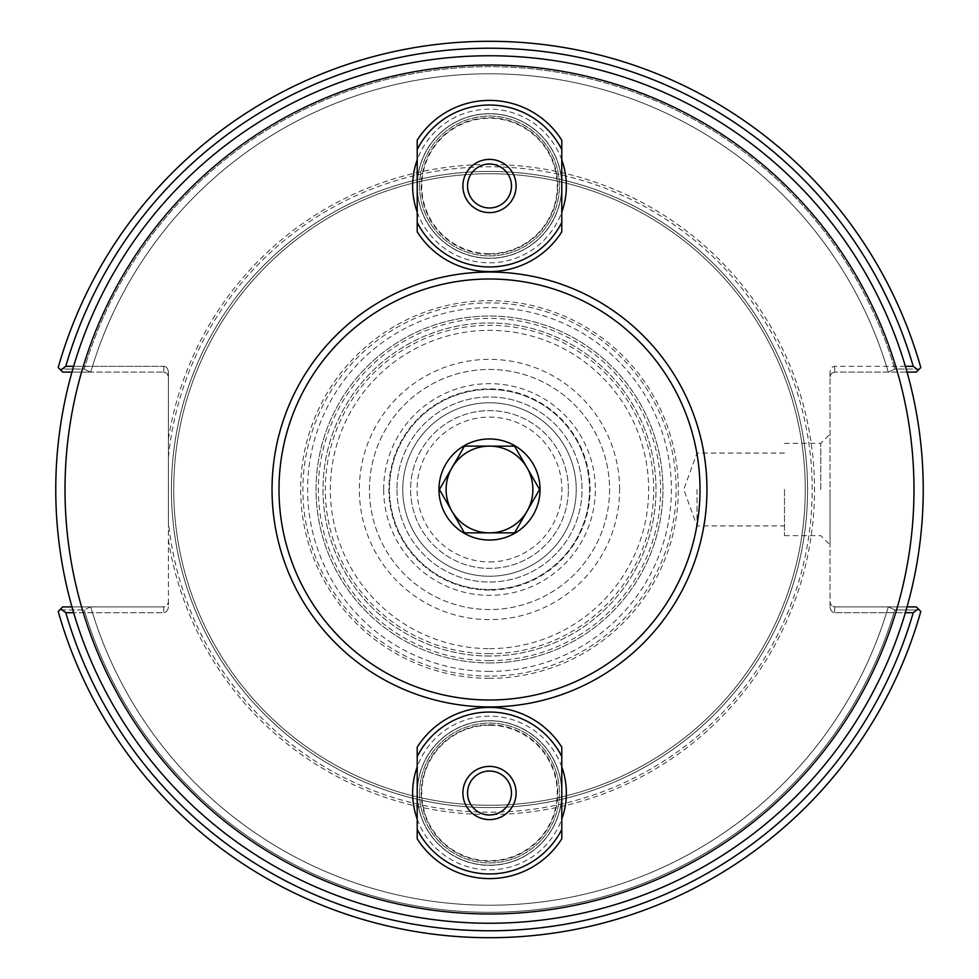 <?xml version="1.0" encoding="UTF-8"?>
<svg xmlns="http://www.w3.org/2000/svg" width="979" height="979" viewBox="0 0 979 979"><rect width="100%" height="100%" fill="white"/><g stroke="black" fill="none" stroke-linecap="round" stroke-linejoin="round"><path stroke-width="0.73" stroke-dasharray="4.89 3.67" d="M168.412 457.217A322.703 322.703 0 0 1 511.05 167.519A322.703 322.703 0 0 1 812.019 500.281A322.703 322.703 0 0 1 489.5 812.203A322.703 322.703 0 0 1 168.412 521.783L168.412 372.864A6.547 4.626 -90 0 0 163.787 366.317A6.547 4.626 -90 0 1 168.412 372.864L168.412 606.136L168.412 602.269L167.409 605.157L164.301 606.87L71.944 606.894M489.5 807.577A318.077 318.077 0 0 1 175.265 440.171A318.077 318.077 0 0 1 522.456 173.136A318.077 318.077 0 0 1 807.149 506.008A318.077 318.077 0 0 1 489.5 807.577A318.077 318.077 0 0 1 214.034 330.461A318.077 318.077 0 0 1 764.966 330.461A318.077 318.077 0 0 1 489.5 807.577A318.077 318.077 0 0 0 764.966 330.461A318.077 318.077 0 0 0 214.034 330.461A318.077 318.077 0 0 0 489.5 807.577M417.262 793.002A72.238 72.238 0 0 1 525.613 730.444A72.238 72.238 0 0 1 525.613 855.56A72.238 72.238 0 0 1 417.262 793.002A72.238 72.238 0 0 0 525.613 855.56A72.238 72.238 0 0 0 525.613 730.444A72.238 72.238 0 0 0 417.262 793.002M417.213 819.105A76.864 76.864 0 0 0 561.787 819.105M561.787 766.9A76.864 76.864 0 0 0 417.213 766.9M417.213 212.1A76.864 76.864 0 0 0 561.787 212.1M561.787 159.895A76.864 76.864 0 0 0 417.213 159.895M489.5 678.325A188.825 188.825 0 0 1 325.97 395.088A188.825 188.825 0 0 1 653.03 395.088A188.825 188.825 0 0 1 489.5 678.325M417.262 185.998A72.238 72.238 0 0 1 525.613 123.44A72.238 72.238 0 0 1 525.613 248.556A72.238 72.238 0 0 1 417.262 185.998A72.238 72.238 0 0 0 525.613 248.556A72.238 72.238 0 0 0 525.613 123.44A72.238 72.238 0 0 0 417.262 185.998M489.5 923.246A433.746 433.746 0 0 0 865.13 272.627A433.746 433.746 0 0 0 113.87 272.627A433.746 433.746 0 0 0 489.5 923.246M489.5 662.954A173.454 173.454 0 0 0 639.715 402.773A173.454 173.454 0 0 0 339.285 402.773A173.454 173.454 0 0 0 489.5 662.954A173.454 173.454 0 0 0 639.715 402.773A173.454 173.454 0 0 0 339.285 402.773A173.454 173.454 0 0 0 489.5 662.954M383.67 489.5A105.83 105.83 0 0 1 542.415 397.841A105.83 105.83 0 0 1 542.415 581.159A105.83 105.83 0 0 1 383.67 489.5M568.383 489.5A78.883 78.883 0 0 0 489.5 410.617A78.883 78.883 0 0 0 410.617 489.5A78.883 78.883 0 0 0 489.5 568.383A78.883 78.883 0 0 0 568.383 489.5A78.883 78.883 0 0 0 489.5 410.617A78.883 78.883 0 0 0 410.617 489.5A78.883 78.883 0 0 0 489.5 568.383A78.883 78.883 0 0 0 568.383 489.5M396.972 489.5A92.528 92.528 0 0 0 535.77 569.631A92.528 92.528 0 0 0 535.77 409.369A92.528 92.528 0 0 0 396.972 489.5A92.528 92.528 0 0 0 535.77 569.631A92.528 92.528 0 0 0 535.77 409.369A92.528 92.528 0 0 0 396.972 489.5M419.575 793.002A69.925 69.925 0 0 0 524.463 853.553A69.925 69.925 0 0 0 524.463 732.451A69.925 69.925 0 0 0 419.575 793.002A69.925 69.925 0 0 0 489.5 862.927A69.925 69.925 0 0 0 559.425 793.002A69.925 69.925 0 0 0 489.5 723.089A69.925 69.925 0 0 0 419.575 793.002M419.575 185.998A69.925 69.925 0 0 0 524.463 246.549A69.925 69.925 0 0 0 524.463 125.447A69.925 69.925 0 0 0 419.575 185.998A69.925 69.925 0 0 0 489.5 255.911A69.925 69.925 0 0 0 559.425 185.998A69.925 69.925 0 0 0 489.5 116.073A69.925 69.925 0 0 0 419.575 185.998M489.5 389.446A100.054 100.054 0 0 1 576.141 539.527A100.054 100.054 0 0 1 402.858 539.527A100.054 100.054 0 0 1 489.5 389.446A100.054 100.054 0 0 0 389.446 489.5A100.054 100.054 0 0 0 489.5 589.554A100.054 100.054 0 0 0 589.554 489.5A100.054 100.054 0 0 0 489.5 389.446M489.5 671.386A181.886 181.886 0 0 1 331.979 398.551A181.886 181.886 0 0 1 647.021 398.551A181.886 181.886 0 0 1 489.5 671.386M489.5 656.016A166.516 166.516 0 0 1 345.293 406.248A166.516 166.516 0 0 1 633.707 406.248A166.516 166.516 0 0 1 489.5 656.016A166.516 166.516 0 0 1 345.293 406.248A166.516 166.516 0 0 1 633.707 406.248A166.516 166.516 0 0 1 489.5 656.016M71.944 372.106L163.787 372.106L62.729 372.106L59.682 369.046L62.729 372.106L90.435 372.106L84.194 369.059L59.682 369.046L84.194 369.059A422.83 422.83 0 0 1 894.806 369.059L888.565 372.106L894.806 369.059L919.318 369.046L916.271 372.106L834.646 372.106L907.056 372.106M905.379 366.317L834.646 366.317A6.547 4.626 -90 0 0 830.021 372.864A6.547 4.626 -90 0 1 834.646 366.317L913.223 366.317L918.253 370.123L916.271 372.106L919.318 369.046L894.806 369.059A422.83 422.83 0 0 0 84.194 369.059L90.717 372.106A415.696 415.696 0 0 1 888.283 372.106A415.696 415.696 0 0 0 90.717 372.106L62.729 372.106L60.747 370.123L65.777 366.317L163.787 366.317L73.621 366.317M60.747 608.877L62.729 606.894L59.682 609.954L84.194 609.941L90.435 606.894L62.729 606.894L90.435 606.894L84.194 609.941L59.682 609.954L62.729 606.894L163.787 606.894L163.787 612.683A6.547 4.626 90 0 0 168.412 606.136A6.547 4.626 90 0 1 163.787 612.683L65.777 612.683L60.747 608.877L58.202 611.422A448.198 448.198 0 0 0 920.798 611.422A448.198 448.198 0 0 1 58.202 611.422A448.198 448.198 0 0 0 920.798 611.422L916.271 606.894L919.318 609.954L894.806 609.941A422.83 422.83 0 0 1 84.194 609.941A422.83 422.83 0 0 0 894.806 609.941L919.318 609.954L916.271 606.894L888.565 606.894L894.806 609.941L888.283 606.894A415.696 415.696 0 0 1 90.717 606.894L90.717 606.894A415.696 415.696 0 0 0 888.283 606.894L834.646 606.894L834.646 612.683A6.547 4.626 90 0 1 830.021 606.136L830.021 602.269L831.367 605.548L834.12 606.87L907.056 606.894M918.253 370.123L920.798 367.578A448.198 448.198 0 0 0 58.202 367.578L60.747 370.123M830.021 376.731L831.367 373.452L834.646 372.106L834.646 366.317L834.646 372.106L831.367 373.452L830.021 376.731L830.021 372.864L830.021 376.731M168.412 521.783L168.412 606.136L168.412 602.269L167.054 605.548L163.787 606.894L163.787 612.683L73.621 612.683M168.412 376.731L167.054 373.452L163.787 372.106L163.787 366.317L163.787 372.106L167.054 373.452L168.412 376.731M918.253 608.877L913.223 612.683L834.646 612.683A6.547 4.626 90 0 1 830.021 606.136L830.021 602.269L831.367 605.548L834.646 606.894L834.646 612.683L905.379 612.683M489.5 805.264A315.764 315.764 0 0 0 762.959 331.612A315.764 315.764 0 0 0 216.041 331.612A315.764 315.764 0 0 0 489.5 805.264A315.764 315.764 0 0 1 216.041 331.612A315.764 315.764 0 0 1 762.959 331.612A315.764 315.764 0 0 1 489.5 805.264M913.223 366.317A441.26 441.26 0 0 0 65.777 366.317M830.021 606.136L830.021 372.864L830.021 606.136M65.777 612.683A441.26 441.26 0 0 0 913.223 612.683M820.769 489.5L820.769 443.352L820.769 489.5M830.021 489.5L830.021 544.899L830.021 489.5M784.485 489.5L784.485 535.648L784.485 489.5M696.999 489.5L696.999 525.931L696.999 489.5M58.202 367.578A448.198 448.198 0 0 1 920.798 367.578A448.198 448.198 0 0 0 58.202 367.578M609.562 489.5A120.062 120.062 0 0 1 429.475 593.47A120.062 120.062 0 0 1 429.475 385.53A120.062 120.062 0 0 1 609.562 489.5A120.062 120.062 0 0 1 429.475 593.47A120.062 120.062 0 0 1 429.475 385.53A120.062 120.062 0 0 1 609.562 489.5M619.621 489.5A130.121 130.121 0 0 0 424.433 376.805A130.121 130.121 0 0 0 424.433 602.195A130.121 130.121 0 0 0 619.621 489.5M489.5 706.948A217.448 217.448 0 0 1 301.177 380.77A217.448 217.448 0 0 1 677.823 380.77A217.448 217.448 0 0 1 489.5 706.948M489.5 700.009A210.509 210.509 0 0 0 671.802 384.245A210.509 210.509 0 0 0 307.198 384.245A210.509 210.509 0 0 0 489.5 700.009M489.5 532.87L514.538 532.87L539.588 489.5L514.538 446.13L464.462 446.13L439.412 489.5L464.462 532.87L489.5 532.87M527.069 511.185A43.37 43.37 0 0 0 489.5 446.13A43.37 43.37 0 0 0 451.931 511.185M489.5 561.909A72.409 72.409 0 0 0 552.205 453.301A72.409 72.409 0 0 0 426.795 453.301A72.409 72.409 0 0 0 489.5 561.909M489.5 576.252A86.752 86.752 0 0 1 414.374 446.13A86.752 86.752 0 0 1 564.626 446.13A86.752 86.752 0 0 1 489.5 576.252A86.752 86.752 0 0 0 564.626 446.13A86.752 86.752 0 0 0 414.374 446.13A86.752 86.752 0 0 0 489.5 576.252A86.752 86.752 0 0 0 564.626 446.13A86.752 86.752 0 0 0 414.374 446.13A86.752 86.752 0 0 0 489.5 576.252M489.5 720.654A72.348 72.348 0 0 1 552.156 829.176A72.348 72.348 0 0 1 426.844 829.176A72.348 72.348 0 0 1 489.5 720.654A72.348 72.348 0 0 1 552.156 829.176A72.348 72.348 0 0 1 426.844 829.176A72.348 72.348 0 0 1 489.5 720.654M489.5 725.28A67.722 67.722 0 0 0 430.846 826.863A67.722 67.722 0 0 0 548.154 826.863A67.722 67.722 0 0 0 489.5 725.28M489.5 766.398A26.604 26.604 0 0 1 512.543 806.304A26.604 26.604 0 0 1 466.457 806.304A26.604 26.604 0 0 1 489.5 766.398M489.5 771.024A21.979 21.979 0 0 0 467.521 793.002A21.979 21.979 0 0 0 489.5 814.981A21.979 21.979 0 0 0 511.479 793.002A21.979 21.979 0 0 0 489.5 771.024M417.213 838.832L417.213 829.47A80.963 80.963 0 0 0 561.787 829.47L561.787 838.832A85.589 85.589 0 0 1 417.213 838.832M417.213 829.47L417.213 747.173A85.589 85.589 0 0 1 561.787 747.173L561.787 756.547A80.963 80.963 0 0 0 417.213 756.547M561.787 756.547L561.787 829.47M489.5 724.766A68.236 68.236 0 0 1 548.595 827.12A68.236 68.236 0 0 1 430.405 827.12A68.236 68.236 0 0 1 489.5 724.766A68.236 68.236 0 0 1 548.595 827.12A68.236 68.236 0 0 1 430.405 827.12A68.236 68.236 0 0 1 489.5 724.766M489.5 258.346A72.348 72.348 0 0 1 426.844 149.824A72.348 72.348 0 0 1 552.156 149.824A72.348 72.348 0 0 1 489.5 258.346A72.348 72.348 0 0 1 426.844 149.824A72.348 72.348 0 0 1 552.156 149.824A72.348 72.348 0 0 1 489.5 258.346M489.5 253.72A67.722 67.722 0 0 0 548.154 152.137A67.722 67.722 0 0 0 430.846 152.137A67.722 67.722 0 0 0 489.5 253.72M489.5 212.602A26.604 26.604 0 0 1 466.457 172.696A26.604 26.604 0 0 1 512.543 172.696A26.604 26.604 0 0 1 489.5 212.602M489.5 207.976A21.979 21.979 0 0 0 511.479 185.998A21.979 21.979 0 0 0 489.5 164.019A21.979 21.979 0 0 0 467.521 185.998A21.979 21.979 0 0 0 489.5 207.976M561.787 140.168L561.787 149.53A80.963 80.963 0 0 0 417.213 149.53L417.213 140.168A85.589 85.589 0 0 1 561.787 140.168M561.787 149.53L561.787 231.827A85.589 85.589 0 0 1 417.213 231.827L417.213 222.453A80.963 80.963 0 0 0 561.787 222.453M417.213 222.453L417.213 149.53M489.5 254.234A68.236 68.236 0 0 1 430.405 151.88A68.236 68.236 0 0 1 548.595 151.88A68.236 68.236 0 0 1 489.5 254.234A68.236 68.236 0 0 1 430.405 151.88A68.236 68.236 0 0 1 548.595 151.88A68.236 68.236 0 0 1 489.5 254.234M168.412 539.906A325.016 325.016 0 0 0 666.393 762.164A325.016 325.016 0 0 0 666.393 216.836A325.016 325.016 0 0 0 168.412 439.094M489.5 653.703A164.203 164.203 0 0 1 347.3 407.399A164.203 164.203 0 0 1 631.7 407.399A164.203 164.203 0 0 1 489.5 653.703M489.5 660.641A171.141 171.141 0 0 1 341.292 403.935A171.141 171.141 0 0 1 637.708 403.935A171.141 171.141 0 0 1 489.5 660.641M489.5 648.636A159.136 159.136 0 0 0 627.319 409.932A159.136 159.136 0 0 0 351.681 409.932A159.136 159.136 0 0 0 489.5 648.636M489.5 676.097A186.597 186.597 0 0 1 327.892 396.201A186.597 186.597 0 0 1 651.108 396.201A186.597 186.597 0 0 1 489.5 676.097M489.5 590.129A100.629 100.629 0 0 1 402.357 439.192A100.629 100.629 0 0 1 576.643 439.192A100.629 100.629 0 0 1 489.5 590.129M784.485 535.648L820.769 535.648L830.021 544.899M784.485 443.352L820.769 443.352L830.021 434.101M784.485 453.069L696.999 453.069L683.746 489.5L696.999 525.931L784.485 525.931"/><path stroke-width="1.47" d="M417.213 766.9A76.864 76.864 0 0 0 417.213 819.105M561.787 819.105A76.864 76.864 0 0 0 561.787 766.9M417.213 159.895A76.864 76.864 0 0 0 417.213 212.1M561.787 212.1A76.864 76.864 0 0 0 561.787 159.895M489.5 923.246A433.746 433.746 0 0 0 865.13 272.627A433.746 433.746 0 0 0 113.87 272.627A433.746 433.746 0 0 0 489.5 923.246M73.621 366.317L65.777 366.317L60.747 370.123L62.729 372.106L71.944 372.106M71.944 606.894L62.729 606.894L60.747 608.877L65.777 612.683L73.621 612.683M905.379 612.683L913.223 612.683L918.253 608.877L916.271 606.894L907.056 606.894M918.253 608.877L920.798 611.422A448.198 448.198 0 0 1 58.202 611.422L60.747 608.877M907.056 372.106L916.271 372.106L918.253 370.123L913.223 366.317L905.379 366.317M60.747 370.123L58.202 367.578A448.198 448.198 0 0 1 920.798 367.578L918.253 370.123M65.777 366.317A441.26 441.26 0 0 1 913.223 366.317M913.223 612.683A441.26 441.26 0 0 1 65.777 612.683M489.5 706.948A217.448 217.448 0 0 0 677.823 380.77A217.448 217.448 0 0 0 301.177 380.77A217.448 217.448 0 0 0 489.5 706.948M489.5 700.009A210.509 210.509 0 0 1 307.198 384.245A210.509 210.509 0 0 1 671.802 384.245A210.509 210.509 0 0 1 489.5 700.009M489.5 540.041A50.541 50.541 0 0 1 445.726 464.23A50.541 50.541 0 0 1 533.274 464.23A50.541 50.541 0 0 1 489.5 540.041M514.538 532.87L464.462 532.87L439.412 489.5L451.931 467.815A43.37 43.37 0 0 0 489.5 532.87A43.37 43.37 0 0 0 527.069 511.185L514.538 532.87M539.588 489.5L527.069 511.185A43.37 43.37 0 0 0 527.069 467.815L539.588 489.5M514.538 446.13L527.069 467.815A43.37 43.37 0 0 0 451.931 467.815L464.462 446.13L514.538 446.13M451.931 511.185A43.37 43.37 0 0 0 527.069 511.185M489.5 814.981A21.979 21.979 0 0 1 470.471 782.013A21.979 21.979 0 0 1 508.529 782.013A21.979 21.979 0 0 1 489.5 814.981M417.213 829.47L417.213 838.832A85.589 85.589 0 0 0 561.787 838.832L561.787 829.47A80.963 80.963 0 0 1 417.213 829.47L417.213 756.547A80.963 80.963 0 0 1 561.787 756.547L561.787 747.173A85.589 85.589 0 0 0 417.213 747.173L417.213 756.547M561.787 829.47L561.787 756.547M489.5 819.607A26.604 26.604 0 0 0 512.543 779.7A26.604 26.604 0 0 0 466.457 779.7A26.604 26.604 0 0 0 489.5 819.607M489.5 164.019A21.979 21.979 0 0 1 508.529 196.987A21.979 21.979 0 0 1 470.471 196.987A21.979 21.979 0 0 1 489.5 164.019M561.787 149.53L561.787 140.168A85.589 85.589 0 0 0 417.213 140.168L417.213 149.53A80.963 80.963 0 0 1 561.787 149.53L561.787 222.453A80.963 80.963 0 0 1 417.213 222.453L417.213 231.827A85.589 85.589 0 0 0 561.787 231.827L561.787 222.453M417.213 149.53L417.213 222.453M489.5 159.393A26.604 26.604 0 0 0 466.457 199.3A26.604 26.604 0 0 0 512.543 199.3A26.604 26.604 0 0 0 489.5 159.393M489.5 913.994A424.494 424.494 0 0 1 121.885 277.253A424.494 424.494 0 0 1 857.114 277.253A424.494 424.494 0 0 1 489.5 913.994"/></g></svg>
